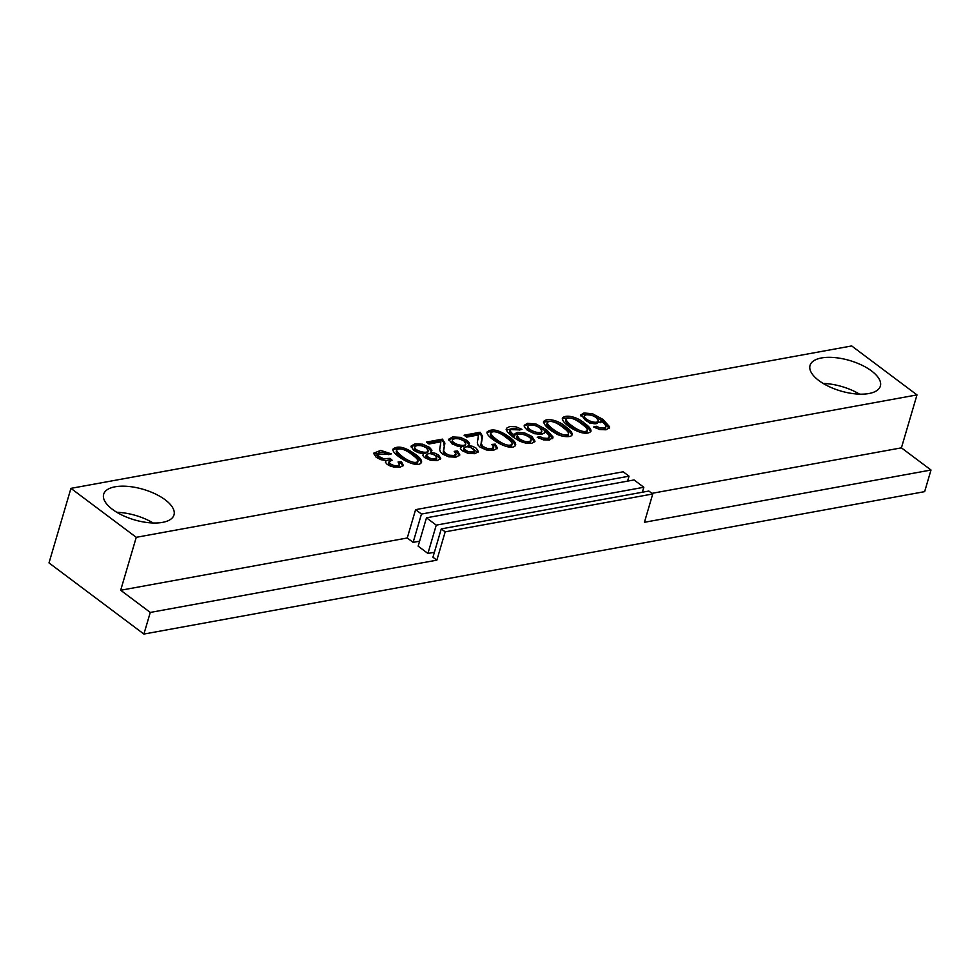 <?xml version="1.0" encoding="UTF-8"?>
<svg xmlns="http://www.w3.org/2000/svg" width="980" height="980" viewBox="0 0 980 980"><rect width="100%" height="100%" fill="white"/><g stroke="black" fill="none" stroke-linecap="round" stroke-linejoin="round"><path stroke-width="1.47" d="M430.453 452.38L434.973 453.177L438.599 455.051L440.718 458.42L437.276 460.563L430.502 460.233L424.512 457.55L422.735 455.394L423.715 453.605L418.191 452.638L413.536 450.237L411.086 446.084L414.908 443.83L422.613 444.21L429.571 447.382L431.935 450.286L430.085 453.654M457.538 450.971L459.853 454.977L455.982 457.146L448.718 456.839L442.372 453.973L440.363 451.927L439.677 449.563L440.865 441.833L428.995 443.989L426.423 442.066L442.47 439.138L444.908 443.132L443.646 450.788L445.508 453.471L449.465 455.247L453.826 455.467L456.055 454.169L454.193 451.327L457.538 450.971L457.096 452.466L459.473 455.651M468.097 445.508L472.617 446.317L476.231 448.191L478.35 451.547L474.92 453.691L468.134 453.373L462.144 450.69L460.38 448.534L461.36 446.745L452.282 444.124L448.718 439.212L452.552 436.958L460.245 437.35L467.215 440.51L469.579 443.413L467.717 446.794M495.194 444.099L497.497 448.105L493.638 450.273L486.35 449.967L480.004 447.101L478.02 445.055L477.309 442.691L478.497 434.961L466.627 437.129L464.067 435.194L480.127 432.266L482.552 436.272L481.29 443.916L483.152 446.598L487.097 448.387L491.482 448.595L493.7 447.297L491.838 444.454L495.194 444.099L494.753 445.594L497.105 448.779M509.282 437.007C513.594 439.971 515.737 442.605 515.713 444.92C512.209 453.213 485.223 437.239 487.072 431.996C491.703 428.138 499.114 429.816 509.282 437.007M584.558 423.274C588.87 426.239 591.026 428.86 591.001 431.176C585.134 438.513 561.405 424.144 562.361 418.215C565.57 413.866 577.82 417.125 584.558 423.274M136.257 537.322L70.94 488.359L851.681 345.94L916.986 394.903L136.257 537.322L120.675 590.254L150.271 612.439L143.901 634.06L924.642 491.642L931 470.02L644.423 522.291L652.754 493.969L445.19 531.834L441.282 528.894L432.94 557.228L436.847 560.156L150.271 612.439M868.929 393.531A36.652 15.888 -163.6 0 1 828.762 386.438A36.652 15.888 -163.6 0 1 810.043 365.393A36.652 15.888 -163.6 0 1 849.685 360.505A36.652 15.888 -163.6 0 1 880.359 386.096A36.652 15.888 -163.6 0 1 868.929 393.531M162.545 522.377A36.652 15.888 -163.6 0 1 122.39 515.284A36.652 15.888 -163.6 0 1 103.66 494.238A36.652 15.888 -163.6 0 1 143.313 489.351A36.652 15.888 -163.6 0 1 173.987 514.941A36.652 15.888 -163.6 0 1 162.545 522.377M596.379 426.288L599.809 427.782L603.937 428.089L605.763 427.096L605.285 424.671L601.071 420.726L601.132 422.025L589.727 423.041L580.674 415.018L583.945 412.997L592.484 413.744L602.97 419.403L609.585 426.79L609.511 427.648L605.971 429.791L599.821 429.559L593.647 426.974L596.379 426.288L595.95 427.77L599.368 429.277L603.509 429.583L605.322 428.579L605.897 426.766M565.742 426.716C570.054 429.669 572.198 432.303 572.185 434.618C571.205 438.403 559.176 436.259 555.66 433.356C548.31 429.228 544.268 425.32 543.545 421.645C546.718 417.296 559.029 420.555 565.742 426.716M539.931 436.578L543.337 438.085L547.465 438.391L549.29 437.386L548.812 434.973L544.611 431.029L544.17 433.148L541.609 434.287L534.578 433.724L527.375 430.281L524.533 427.231L524.202 425.332L527.497 423.287L536.023 424.034L546.509 429.705L553.112 437.092L549.51 440.081L543.373 439.849L537.199 437.264L539.931 436.578L539.49 438.072L542.896 439.579L547.036 439.873L548.849 438.881L549.425 437.068M519.327 430.036L515.321 428.321L510.041 429.056L509.882 430.514L511.34 432.633L514.745 435.573L515.076 433.577L517.624 432.364L524.643 432.915L531.895 436.418L535.007 441.27L531.674 443.34L526.211 443.254L519.976 441.343L512.834 436.921L507.15 431.727L506.366 428.346L509.735 426.533L515.811 426.753L521.973 429.363L519.327 430.036M415.189 454.169C419.489 457.133 421.633 459.767 421.621 462.082C418.166 470.425 391.032 454.353 392.968 449.122C397.66 445.312 405.059 447.002 415.189 454.169M401.543 461.788L403.27 465.341L399.95 467.362L390.885 466.358L387.21 464.41L385.459 462.315L386.12 460.49L380.914 459.706L376.185 457.28L373.637 453.213L380.718 450.433L391.363 453.863L388.741 454.683L383.719 452.527L379.677 452.307L377.459 453.948L379.272 456.656L383.67 458.689L390.065 458.371L392.123 460.208L388.974 461.813L390.322 463.895L393.862 465.512L397.66 465.708L399.546 464.447L398.076 461.972L401.543 461.788L401.102 463.271L402.878 466.064M434.397 552.279L427.917 553.467L418.142 546.142L426.484 517.808L436.247 525.133L427.917 553.467M916.986 394.903L901.416 447.848L931 470.02M901.416 447.848L651.933 493.344M419.599 541.193L413.119 542.369L407.264 537.983L120.675 590.254M70.94 488.359L49 562.912L143.901 634.06M436.847 560.156L445.19 531.834M153.162 522.989A36.652 15.888 16.4 0 0 116.804 512.295M859.546 394.144A36.652 15.888 16.4 0 0 823.188 383.437M407.264 537.983L415.594 509.649L421.461 514.047L413.119 542.369M421.461 514.047L629.038 476.182L623.17 471.784L415.594 509.649M629.038 476.182L627.58 481.131M436.247 525.133L643.823 487.268L634.06 479.943L426.484 517.808M643.823 487.268L642.365 492.217M652.754 493.969L648.846 491.041L441.282 528.894M600.74 422.735L601.071 420.726M580.613 415.826L583.504 414.479L592.043 415.226L602.529 420.898L609.156 428.334M595.326 427.929L595.95 427.77M584.031 417.162L583.957 417.358C582.818 420.971 596.734 426.398 597.923 422.27L598.364 420.788L596.379 417.676C591.062 414.369 587.069 413.768 584.399 415.875C583.259 419.477 597.175 424.916 598.364 420.788M566.06 419.122L565.632 420.616C565.142 423.801 582.524 436.958 586.934 431.825L587.375 430.343C587.559 428.922 585.599 426.753 581.495 423.838C576.142 419.342 569.025 416.267 566.073 419.122C565.582 422.319 582.965 435.463 587.375 430.343M562.299 419.036C568.719 416.414 575.995 418.325 584.117 424.769C587.841 427.366 590.009 429.742 590.609 431.898M547.244 422.552L546.803 424.034C546.313 427.207 563.598 440.339 568.106 435.291L568.547 433.797C568.731 432.376 566.771 430.196 562.655 427.28C557.351 422.772 550.197 419.71 547.244 422.539C546.754 425.712 564.039 438.856 568.535 433.797M543.484 422.466C549.903 419.844 557.179 421.755 565.301 428.199C569.025 430.796 571.193 433.172 571.793 435.328M544.28 433.038L544.611 431.029M524.153 426.129L527.056 424.781L535.582 425.528L546.081 431.2L552.683 438.624M538.878 438.232L539.49 438.072M527.938 426.19L527.497 427.672C526.358 431.286 540.298 436.7 541.462 432.572L541.903 431.077L539.931 427.966C534.529 424.646 530.523 424.046 527.926 426.178C526.799 429.804 540.74 435.206 541.903 431.077M509.821 429.485L509.441 432.009L510.899 434.116L514.304 437.055L514.745 435.573M514.623 435.083L517.183 433.858L524.202 434.397L531.454 437.913L534.639 441.955M506.158 429.485L519.865 429.902M517.207 435.561L519.461 438.82C524.79 442.139 528.649 442.654 531.038 440.363C532.324 436.737 518.42 431.555 517.207 435.561L516.779 437.068L519.02 440.314L523.32 442.593M526.456 443.291L530.596 441.858L531.038 440.363M490.784 432.841L490.343 434.336C489.865 437.509 507.199 450.665 511.646 445.569L512.087 444.075C512.271 442.654 510.31 440.486 506.207 437.57C500.89 433.074 493.749 430.012 490.784 432.841C490.294 436.014 507.64 449.183 512.087 444.075M487.023 432.768C492.536 429.889 499.812 431.8 508.841 438.501C512.565 441.098 514.721 443.475 515.309 445.643M465.574 436.333L479.685 433.76L480.127 432.266M479.685 433.76L481.192 435.218L481.94 439.567M481.364 441.478L480.849 445.41L482.724 448.093L486.668 449.869L491.041 450.09L493.259 448.791L493.7 447.297M493.222 445.753L494.753 445.594M477.726 440.045L478.326 438.011M460.404 448.632L461.36 446.745M448.644 440.008L452.111 438.452L459.804 438.832L466.786 442.005L469.126 444.822M463.932 447.983L463.503 449.465C466.125 453.336 469.628 454.328 474.014 452.442L474.455 450.959L473.242 448.816C469.053 446.439 465.953 446.157 463.944 447.983C466.566 451.854 470.069 452.846 474.455 450.959M452.503 439.959C451.082 443.462 464.851 447.664 465.843 443.94L464.14 441.074C458.799 438.109 454.928 437.741 452.503 439.959L452.062 441.453C452.025 443.413 454.157 445.067 458.456 446.439M461.323 446.868L465.402 445.435L465.843 443.94M470.314 447.321L477.909 452.417M427.942 443.205L442.029 440.632L442.47 439.138M442.029 440.632L443.548 442.09L444.283 446.513M443.744 448.277L443.217 452.27L445.067 454.953L449.024 456.741L453.385 456.962L455.627 455.651L456.068 454.169M455.59 452.625L457.096 452.466M440.094 446.905L440.277 446.268M422.772 455.504L423.715 453.605M411.012 446.88L414.466 445.324L422.172 445.704L429.13 448.877L431.482 451.694M426.288 454.867L425.847 456.362C428.603 460.245 432.107 461.213 436.37 459.289M435.598 455.676C431.372 453.287 428.272 453.017 426.3 454.879C429.044 458.75 432.548 459.73 436.81 457.795L435.598 455.676M414.871 446.807C413.401 450.298 427.207 454.549 428.199 450.812L426.508 447.946C421.18 444.994 417.309 444.626 414.871 446.807L414.43 448.301C414.369 450.261 416.512 451.939 420.849 453.311M423.679 453.728L427.77 452.307L428.199 450.812M432.695 454.193L438.158 456.545L440.277 459.277M396.68 450.016L396.238 451.511C395.761 454.696 413.144 467.852 417.554 462.732L417.982 461.237C418.166 459.816 416.218 457.648 412.115 454.732C406.761 450.224 399.632 447.162 396.68 450.016C396.202 453.213 413.585 466.37 417.982 461.237M392.919 449.93C398.431 447.064 405.72 448.975 414.748 455.663C418.46 458.26 420.628 460.637 421.229 462.793M385.434 462.217L386.12 460.49M373.613 453.752L389.428 454.463M377.496 453.691L377.018 455.443L378.844 458.138L384.283 460.416M386.096 460.6L389.624 459.853L390.065 458.371M389.624 459.853L390.444 460.588M388.533 463.295L389.893 465.39L393.421 467.007L397.219 467.203L399.068 466.088M399.264 463.369L401.102 463.271M583.97 417.37L584.399 415.875M482.234 438.636L481.793 440.118M481.67 440.424L481.229 441.907M477.946 439.31L477.505 440.792M444.565 445.569L444.124 447.064M444.075 447.162L443.634 448.644M440.657 445.006L440.216 446.5M436.382 459.289L436.81 457.795M388.974 461.813L388.546 463.295M399.522 464.594L399.08 466.088"/></g></svg>
